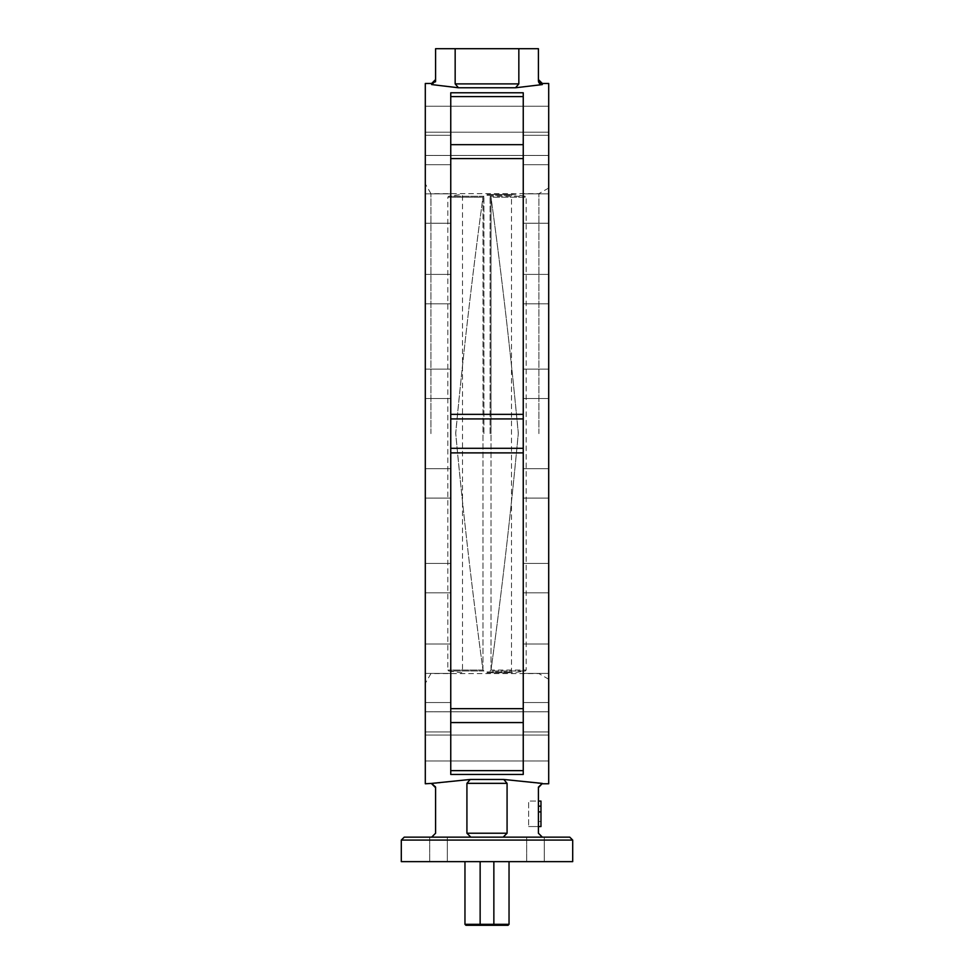 <?xml version="1.0" encoding="UTF-8"?>
<svg xmlns="http://www.w3.org/2000/svg" width="974" height="974" viewBox="0 0 974 974"><rect width="100%" height="100%" fill="white"/><g stroke="black" fill="none" stroke-linecap="round" stroke-linejoin="round"><path stroke-width="0.73" stroke-dasharray="4.87 3.65" d="M425.297 658.704L425.297 673.399L425.297 658.704M450.755 658.704L450.755 673.399L450.755 658.704M425.297 578.13L425.297 592.825L425.297 578.13M450.755 578.13L450.755 592.825L450.755 578.13M425.297 483.421L425.297 468.725L425.297 483.421M450.755 483.421L450.755 468.725L450.755 483.421M425.297 383.829L425.297 369.134L425.297 383.829M450.755 383.829L450.755 369.134L450.755 383.829M425.297 289.108L425.297 274.412L425.297 289.108M450.755 289.108L450.755 274.412L450.755 289.108M425.297 208.533L425.297 193.838L425.297 208.533M450.755 208.533L450.755 193.838L450.755 208.533M425.297 149.996L425.297 135.301L425.297 149.996M450.755 149.996L450.755 135.301L450.755 149.996M425.297 717.241L425.297 731.937L425.297 717.241M450.755 717.241L450.755 731.937L450.755 717.241M548.703 658.704L548.703 673.399L548.703 658.704M523.245 658.704L523.245 673.399L523.245 658.704M548.703 578.13L548.703 592.825L548.703 578.13M523.245 578.13L523.245 592.825L523.245 578.13M548.703 483.421L548.703 468.725L548.703 483.421M523.245 483.421L523.245 468.725L523.245 483.421M548.703 383.829L548.703 369.134L548.703 383.829M523.245 383.829L523.245 369.134L523.245 383.829M548.703 289.108L548.703 274.412L548.703 289.108M523.245 289.108L523.245 274.412L523.245 289.108M548.703 208.533L548.703 193.838L548.703 208.533M523.245 208.533L523.245 193.838L523.245 208.533M548.703 149.996L548.703 135.301L548.703 149.996M523.245 149.996L523.245 135.301L523.245 149.996M548.703 717.241L548.703 731.937L548.703 717.241M523.245 717.241L523.245 731.937L523.245 717.241M548.703 748.02L548.703 735.041L548.703 748.02M425.297 748.02L425.297 735.041L425.297 748.02M548.703 119.218L548.703 106.239L548.703 119.218M425.297 119.218L425.297 106.239L425.297 119.218M548.703 783.766L548.703 83.472M425.297 783.766L425.297 83.472M544.296 837.153L544.296 861.637L526.666 861.637L544.296 861.637L526.666 861.637L544.296 861.637L544.296 837.153L526.666 837.153L526.666 861.637L526.666 837.153L544.296 837.153M447.334 837.153L447.334 861.637L429.704 861.637L447.334 861.637L429.704 861.637L447.334 861.637L447.334 837.153L429.704 837.153L429.704 861.637L429.704 837.153L447.334 837.153M542.335 783.766L503.777 779.468L470.223 779.468L431.665 783.766M450.755 774.452L450.755 92.786L450.755 722.562L450.755 92.786L523.245 92.786L523.245 774.452L523.245 770.641L523.245 774.452L450.755 774.452L450.755 722.562L450.755 774.452M435.475 786.201L435.585 833.233L431.665 837.153L470.844 837.153L431.665 837.153M507.077 783.34L507.077 833.233L466.923 833.233L466.923 783.34L507.077 783.34L503.777 779.468M542.335 837.153L503.156 837.153L542.335 837.153L538.415 833.233L538.415 787.114L542.335 783.4M466.923 833.233L470.844 837.153L503.156 837.153L507.077 833.233M470.223 779.468L466.923 783.34M431.665 83.472L431.665 84.58L458.474 87.77L515.526 87.77L542.335 84.58L542.335 83.472M523.245 418.93L523.245 722.562L523.245 448.308L450.755 448.308L523.245 448.308L523.245 418.93L450.755 418.93L523.245 418.93L523.245 96.596L523.245 418.93L450.755 418.93M523.245 448.308L450.755 448.308M523.245 722.562L523.245 770.641L523.245 722.562L450.755 722.562M548.703 433.625L548.703 155.463L548.703 433.625M538.525 81.889L538.415 48.7L518.838 48.7L518.838 83.898L455.162 83.898L455.162 48.7L518.838 48.7M455.162 48.7L435.585 48.7L435.585 80.988L435.585 79.551L435.585 80.988L431.665 84.58M515.526 87.77L518.838 83.898M539.706 83.788L540.351 84.202M541.033 84.47L542.335 84.58M455.162 83.898L458.474 87.77M401.3 840.087L572.7 840.087M401.3 861.637L572.7 861.637M569.766 837.153L404.234 837.153M503.156 837.153L470.844 837.153M465.937 925.3L508.063 925.3M509.037 924.326L464.963 924.326M492.881 925.3L493.855 924.326L493.855 861.637L464.963 861.637L493.855 861.637M481.119 925.3L480.145 924.326L480.145 861.637M425.297 433.625L425.297 155.463L425.297 433.625M430.946 433.625L430.946 193.656L430.946 433.625M538.914 433.625L538.914 193.656L538.914 433.625M483.932 433.625L483.932 196.249L483.932 433.625M482.982 197.211L483.932 196.249L482.982 197.211C472.256 275.995 463.161 354.585 455.698 432.992C463.04 511.837 472.134 590.841 482.97 670.002C472.207 591.121 463.113 512.324 455.698 433.625C463.113 354.926 472.207 276.129 482.97 197.235L482.97 433.625L482.97 197.235L447.821 197.211L482.982 197.211M490.068 433.625L490.068 196.249L490.068 433.625M491.018 197.211L490.068 196.249L525.351 196.249L490.068 196.249L491.018 197.211C501.744 275.995 510.839 354.585 518.302 432.992C510.96 511.837 501.866 590.841 491.03 670.002C501.793 591.121 510.887 512.324 518.302 433.625C510.887 354.926 501.793 276.129 491.03 197.235L491.03 433.625L491.03 197.235L526.179 197.211L491.018 197.211M487 194.52L512.458 194.52L487 194.52M487 195.311L511.484 195.311L487 195.311M487 672.717L512.458 672.717L487 672.717M487 671.926L511.484 671.926L487 671.926M482.97 670.002L482.97 433.625L482.97 670.002M491.03 670.002L491.03 433.625L491.03 670.002M490.068 670.989L491.018 670.027L526.179 670.027L491.018 670.027L490.068 670.989L525.351 670.989L490.068 670.989M482.982 670.027L483.932 670.989L482.982 670.027L447.821 670.027L482.982 670.027M538.415 826.549L538.415 801.078L538.415 826.549L538.415 811.902L538.415 826.549L528.626 826.549L540.972 826.549L540.972 801.078L538.415 801.078L538.415 806.168L538.415 801.078L538.415 806.168L538.415 801.078L528.626 801.078L528.626 826.549L528.626 801.078L540.972 801.078L538.415 801.078L540.972 801.078L540.972 826.549L538.415 826.549L540.972 826.549L540.972 801.078M540.972 811.902L540.972 821.52L540.972 811.902L538.415 811.902L538.415 821.52L538.415 811.902L540.972 811.902L538.415 811.902M540.972 806.168L538.415 806.168M540.972 801.091L538.415 801.091M540.972 821.52L538.415 821.52M523.245 708.658L450.755 708.658M523.245 452.886L450.755 452.886M523.245 414.352L450.755 414.352M523.245 158.592L450.755 158.592M523.245 144.676L450.755 144.676M523.245 96.596L450.755 96.596M523.245 770.641L450.755 770.641M483.932 670.989L448.649 670.989L483.932 670.989M483.932 196.249L448.649 196.249L483.932 196.249M450.755 644.009L425.297 644.009L450.755 644.009M450.755 563.447L425.297 563.447L450.755 563.447M450.755 468.725L425.297 468.725L450.755 468.725M450.755 369.134L425.297 369.134L450.755 369.134M450.755 274.412L425.297 274.412L450.755 274.412M450.755 193.838L425.297 193.838L450.755 193.838M450.755 135.301L425.297 135.301L450.755 135.301M450.755 702.558L425.297 702.558L450.755 702.558M523.245 644.009L548.703 644.009L523.245 644.009M523.245 563.447L548.703 563.447L523.245 563.447M523.245 468.725L548.703 468.725L523.245 468.725M523.245 369.134L548.703 369.134L523.245 369.134M523.245 274.412L548.703 274.412L523.245 274.412M523.245 193.838L548.703 193.838L523.245 193.838M523.245 135.301L548.703 135.301L523.245 135.301M523.245 702.558L548.703 702.558L523.245 702.558M425.297 735.041L548.703 735.041L425.297 735.041M425.297 106.239L548.703 106.239L425.297 106.239M425.297 155.463L548.703 155.463L425.297 155.463M425.297 711.787L548.703 711.787L425.297 711.787M425.297 132.196L548.703 132.196L425.297 132.196M425.297 760.998L548.703 760.998L425.297 760.998M523.245 731.937L548.703 731.937L523.245 731.937M523.245 673.399L548.703 673.399L523.245 673.399M523.245 592.825L548.703 592.825L523.245 592.825M523.245 498.104L548.703 498.104L523.245 498.104M523.245 398.512L548.703 398.512L523.245 398.512M523.245 303.803L548.703 303.803L523.245 303.803M523.245 223.229L548.703 223.229L523.245 223.229M523.245 164.691L548.703 164.691L523.245 164.691M450.755 731.937L425.297 731.937L450.755 731.937M450.755 673.399L425.297 673.399L450.755 673.399M450.755 592.825L425.297 592.825L450.755 592.825M450.755 498.104L425.297 498.104L450.755 498.104M450.755 398.512L425.297 398.512L450.755 398.512M450.755 303.803L425.297 303.803L450.755 303.803M450.755 223.229L425.297 223.229L450.755 223.229M450.755 164.691L425.297 164.691L450.755 164.691M548.703 188.006L538.914 193.656L430.946 193.656L425.297 183.867M548.703 679.243L538.914 673.582L430.946 673.582L425.297 683.383M511.484 195.311L512.458 194.52A240.456 240.456 0 0 1 525.351 196.249L526.179 197.211L526.179 670.027L525.351 670.989A240.456 240.456 0 0 1 512.458 672.717L511.484 671.926L511.484 195.311M448.649 670.989A240.456 240.456 0 0 0 461.542 672.717L462.516 671.926L462.516 195.311L461.542 194.52A240.456 240.456 0 0 0 448.649 196.249L447.821 197.211L447.821 670.027L448.649 670.989"/><path stroke-width="1.46" d="M401.3 840.087L404.234 837.153L569.766 837.153L572.7 840.087L401.3 840.087L401.3 861.637L572.7 861.637L572.7 840.087M431.665 837.153L435.585 833.233L435.585 787.114L431.665 783.4L470.223 779.468L503.777 779.468L542.335 783.4L538.415 787.686M515.526 87.77L458.474 87.77L431.665 84.58L435.585 80.988L435.585 48.7L455.162 48.7L455.162 83.898L518.838 83.898L515.526 87.77L542.335 84.58L542.335 83.472L548.703 83.472L548.703 783.766L542.335 783.766M523.245 433.625L523.245 774.452L450.755 774.452L450.755 92.786L523.245 92.786L523.245 433.625M431.665 84.58L431.665 83.472L425.297 83.472L425.297 783.766L431.665 783.4L435.585 787.114M466.923 783.34L466.923 833.233L507.077 833.233L507.077 783.34L466.923 783.34L470.223 779.468M542.335 783.4L538.415 787.114L538.415 833.233L542.335 837.153M507.077 833.233L503.156 837.153M503.777 779.468L507.077 783.34M470.844 837.153L466.923 833.233M523.245 418.93L450.755 418.93M523.245 448.308L450.755 448.308M518.838 83.898L518.838 48.7L455.162 48.7M518.838 48.7L538.415 48.7L538.415 80.988L542.335 84.58M538.525 81.889L539.706 83.788M540.351 84.202L541.033 84.47M435.475 81.889L435.573 81.195M458.474 87.77L455.162 83.898M481.119 925.3L480.145 924.326L509.037 924.326L508.063 925.3L465.937 925.3L464.963 924.326L480.145 924.326L480.145 861.637M492.881 925.3L493.855 924.326L493.855 861.637M538.415 801.078L540.972 801.078L540.972 811.902L538.415 811.902M540.972 806.168L538.415 806.168M540.972 811.902L540.972 826.549L538.415 826.549M523.245 96.596L450.755 96.596M523.245 144.676L450.755 144.676M523.245 158.592L450.755 158.592M523.245 414.352L450.755 414.352M523.245 452.886L450.755 452.886M523.245 708.658L450.755 708.658M523.245 722.562L450.755 722.562M523.245 770.641L450.755 770.641M431.665 783.766L435.585 787.686M542.335 83.472L538.415 79.551M431.665 83.472L435.585 79.551M509.037 924.326L509.037 861.637M464.963 924.326L464.963 861.637"/></g></svg>
